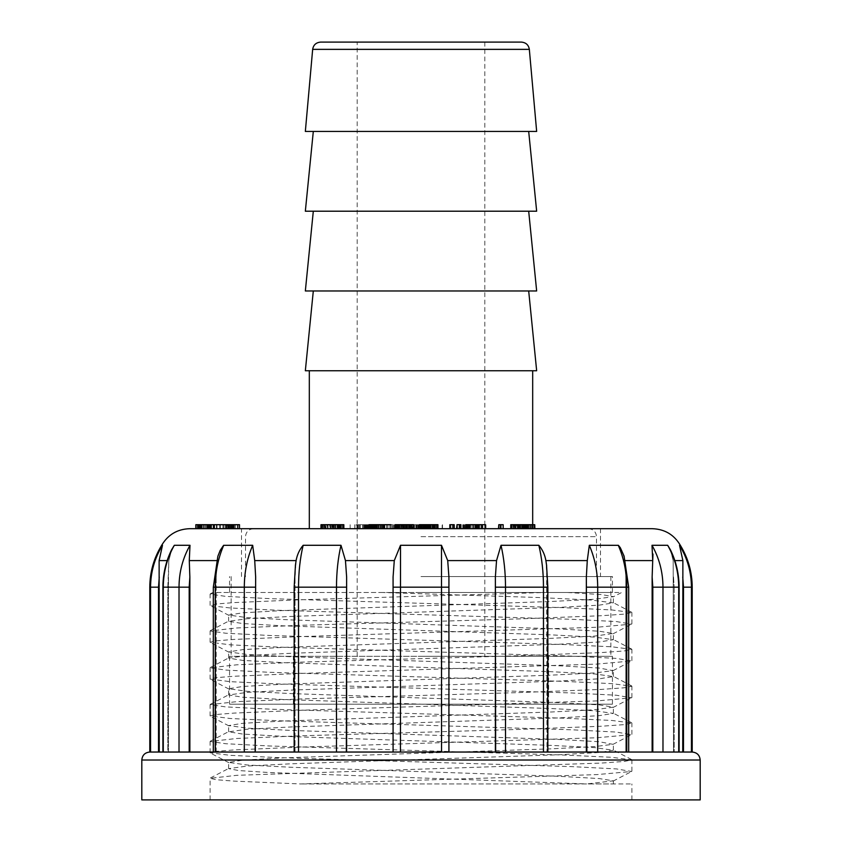 <?xml version="1.0" encoding="UTF-8"?>
<svg xmlns="http://www.w3.org/2000/svg" width="842" height="842" viewBox="0 0 842 842"><rect width="100%" height="100%" fill="white"/><g stroke="black" fill="none" stroke-linecap="round" stroke-linejoin="round"><path stroke-width="0.63" stroke-dasharray="4.21 3.16" d="M421 576.549L612.439 576.549L421 576.549M421 656.318L610.85 656.318L421 656.318M241.517 576.549L241.517 528.692L600.483 528.692L253.484 528.692L532.681 528.692L309.319 528.692L437.956 528.692L419.053 528.692L419.074 524.703L419.327 528.692M305.341 370.743L536.659 370.743M305.341 290.974L536.659 290.974M305.341 211.205L536.659 211.205M305.341 131.436L536.659 131.436M357.187 656.318L357.187 42.1L521.387 42.1M482.876 528.692L459.353 528.692L485.981 528.692L482.876 528.692L482.876 524.703L481.708 524.703L481.708 528.692M459.353 528.692L459.353 524.703L459.385 528.692M456.964 528.692L460.921 528.692L456.964 528.692M460.921 528.692L460.921 524.703L460.164 524.703L460.164 528.692M457.038 528.692L457.059 524.703L457.038 528.692M450.27 528.692L454.238 528.692L450.27 528.692M454.238 528.692L454.238 524.703L453.47 524.703L453.47 528.692M450.354 528.692L450.354 524.703L450.333 528.692M442.145 528.692L453.554 528.692L442.145 528.692L442.145 524.703L442.397 528.692M422.358 528.692L423.979 528.692L422.358 528.692L422.358 524.703L421.284 524.703L421.253 528.692L421.284 524.703L422.568 524.703L422.568 528.692M356.271 528.692L374.143 528.692L350.146 528.692L356.271 528.692L356.271 524.703L357.545 524.703L357.555 528.692L354.808 528.692L368.901 528.692M374.322 528.692L374.322 524.703M197.986 528.692L196.133 528.692M231.539 528.692L208.163 528.692M199.628 528.692L210.447 528.692M652.329 528.692L189.671 528.692M411.496 528.692L411.496 524.703L412.843 524.703L412.864 528.692L411.738 528.692L437.756 528.692L412.864 528.692L412.843 524.703L437.756 524.703L412.864 524.703L413.517 524.703L413.517 528.692L378.3 528.692L413.538 528.692L395.182 528.692M364.47 524.703L364.47 528.692L357.555 528.692L357.545 524.703L372.838 524.703L372.838 528.692L390.898 528.692L368.67 528.692M343.852 524.703L343.852 528.692L327.727 528.692M201.375 528.692L201.375 524.703L229.592 524.703L229.582 528.692L228.203 528.692L230.392 528.692L229.582 528.692L229.592 524.703L228.203 524.703L228.203 528.692L228.161 524.703L214.699 524.703L214.699 528.692M343.82 528.692L320.981 528.692M330.338 528.692L342.789 528.692M390.898 528.692L371.417 528.692M369.428 524.703L369.428 528.692L370.269 528.692L364.47 528.692M411.422 528.692L410.443 528.692M473.772 528.692L485.445 528.692L473.772 528.692L473.772 524.703L472.13 524.703L472.13 528.692M498.517 528.692L503.179 528.692L498.517 528.692M526.703 528.692L510.757 528.692L534.88 528.692L514.346 528.692L526.703 528.692L526.703 524.703L524.65 524.703L524.65 528.692M692.208 752.043L244.306 752.043L255.137 752.043L255.652 577.002L254.716 560.593L252.684 545.29L223.604 545.321L221.699 547.689L217.962 555.994L216.931 560.593L217.962 556.015M346.63 752.043L346.63 577.002L345.462 560.593L340.989 545.29L303.152 545.29C299.489 549.626 297.142 554.731 296.1 560.593L295.037 577.002L295.363 565.75M255.652 577.002L255.652 752.043L295.037 752.043L295.037 577.002L294.763 752.043L294.153 752.043L298.531 752.043L294.153 752.043L295.037 752.043L295.037 577.002L295.037 752.043L255.137 752.043M252.684 545.29C247.148 558.151 244.359 572.107 244.306 587.179L244.306 752.043L215.247 752.043L215.247 587.179L213.321 587.179L213.321 752.043L215.657 752.043L149.792 752.043M189.86 752.043L216.173 752.043L189.86 752.043L189.86 577.002L189.282 560.593L216.931 560.593L216.173 577.002L216.931 560.593M167.821 752.043L162.895 752.043L168.484 752.043L167.821 752.043L167.821 587.179L168.832 560.593L171.705 549.573L168.832 560.593L168.484 577.002L168.484 752.043L158.517 752.043L168.484 752.043L168.484 577.002L167.821 587.179L167.821 752.043M495.37 752.043L495.37 577.002L495.654 752.043M586.348 752.043L546.963 752.043L586.348 752.043L586.348 577.002L586.863 752.043M652.14 752.043L625.827 752.043L652.14 752.043L652.14 577.002L652.813 587.179L652.813 752.043M682.746 752.043L673.516 752.043L682.746 752.043L682.746 577.002L683.483 587.179L683.483 752.043M624.038 555.994L625.069 560.593L621.817 550.405L618.396 545.321L589.316 545.29L587.284 560.593L586.348 577.002M670.285 549.552L673.168 560.593L670.664 550.405L667.674 545.29L651.94 545.321L652.982 554.162M680.325 545.29L679.515 545.29M546.637 565.75L546.963 752.043L546.963 577.002L545.9 560.593C544.858 554.762 542.511 549.658 538.848 545.29L501.011 545.29L496.538 560.593L495.37 577.002M448.923 752.043L448.923 577.002L447.712 560.593L441.482 545.29L400.518 545.29L394.288 560.593L393.077 577.002L393.077 752.043M163.285 752.043L163.285 587.179L179.02 587.179C179.083 572.107 182.746 558.151 189.997 545.29L174.326 545.29L171.715 549.552M149.792 587.179L150.571 587.179C150.644 572.107 154.612 558.151 162.485 545.29L161.675 545.29M625.827 752.043L625.827 577.002L625.069 560.593L625.827 577.002L625.827 752.043M625.069 560.593L652.718 560.593L652.14 577.002M673.516 752.043L673.168 560.593L673.516 752.043M674.831 560.593L682.873 560.593L682.746 577.002M216.173 752.043L216.173 577.002L216.173 752.043M159.254 752.043L159.127 560.593L167.169 560.593M421 592.505L612.439 592.505L421 592.505M545.342 592.505L218.015 592.505L210.121 594.115L225.656 596.378L269.945 598.641L564.045 607.692L611.913 609.955L631.889 612.534L624.09 614.134L601.283 615.734L518.704 618.923L300.583 625.301L236.686 627.974L210.09 630.953L225.719 633.226L269.85 635.478L564.172 644.53L611.829 646.793L631.91 649.371L624.09 650.971L601.451 652.561L518.661 655.76L300.594 662.138L236.855 664.801L210.09 667.79L225.572 670.053L269.808 672.316L564.024 681.367L611.787 683.63L631.889 686.209L624.154 687.798L601.43 689.398L518.672 692.598L300.594 698.976L236.802 701.649L210.121 704.628L225.603 706.891L269.935 709.153L564.035 718.205L611.913 720.468L631.889 723.046L624.122 724.646L601.293 726.246L518.693 729.425L300.583 735.813L236.686 738.487L210.1 741.465L225.709 743.728L269.872 745.991L564.056 755.042L611.818 757.305L631.91 759.884L624.08 761.484L601.399 763.073L236.823 775.314L210.09 778.303L216.194 779.713L234.013 781.123L300.583 783.944L596.82 774.608L631.605 771.482L616.449 768.914L572.15 766.652L277.986 757.6L230.182 755.337L210.121 752.759L216.152 751.348L234.076 749.938L300.594 747.107L596.852 737.76L631.584 734.645L616.344 732.077L572.055 729.803L277.923 720.752L230.055 718.489L210.1 715.921L216.215 714.5L234.192 713.09L300.594 710.269L596.978 700.923L631.605 697.818L616.291 695.229L572.139 692.977L277.797 683.914L230.14 681.662L210.09 679.084L216.226 677.663L234.065 676.263L300.573 673.432L596.862 664.096L631.616 660.97L616.439 658.402L572.213 656.139L277.976 647.088L230.213 644.825L210.111 642.246L216.162 640.836L234.023 639.425L300.594 636.594L596.778 627.258L631.584 624.143L616.397 621.564L572.097 619.302L277.818 610.239L230.371 607.977L210.542 605.724L216.257 603.988L234.413 602.577L300.668 599.767L545.342 592.505L567.434 592.505L382.826 592.505L538.47 597.525L591.126 600.041L613.334 602.883L599.209 605.145L558.993 607.398L290.964 616.439L247.253 618.702L228.666 621.301L242.759 623.564L282.954 625.817L550.952 634.857L594.715 637.12L613.355 639.72L599.283 641.972L559.025 644.235L291.143 653.276L247.285 655.539L228.624 658.139L242.685 660.391L283.049 662.654L550.773 671.684L594.736 673.958L613.376 676.558L599.293 678.81L558.899 681.083L291.248 690.103L247.253 692.377L228.635 694.976L242.77 697.239L283.08 699.502L550.826 708.532L594.705 710.795L613.344 713.395L599.199 715.658L558.993 717.91L291.132 726.951L247.348 729.204L228.666 731.814L242.78 734.077L282.923 736.329L550.826 745.37L594.61 747.622L613.344 750.233L599.262 752.485L558.835 754.758L291.153 763.789L247.253 766.052L228.624 768.651L238.77 770.556L268.156 772.472L586.748 783.944L300.583 783.944L631.91 783.944L300.583 783.944L613.376 783.944L586.748 783.944L613.376 780.829L599.22 778.566L558.888 776.303L291.006 767.262L247.211 764.999L228.645 762.41L242.78 760.147L283.059 757.884L551.047 748.843L594.747 746.591L613.029 744.328L599.241 741.728L559.025 739.465L290.953 730.424L247.285 728.172L228.666 725.572L242.717 723.31L282.944 721.057L550.984 712.006L594.715 709.753L613.355 707.154L599.325 704.901L558.993 702.628L291.111 693.597L247.253 691.335L228.624 688.735L242.675 686.483L283.091 684.209L550.857 675.179L594.789 672.916L613.05 670.653L599.262 668.053L558.888 665.79L291.111 656.76L247.222 654.497L228.635 651.897L242.78 649.635L283.091 647.372L550.963 638.341L594.736 636.078L613.344 633.479L599.22 631.216L558.983 628.953L291.185 619.923L247.338 617.66L228.666 615.06L242.791 612.797L282.975 610.545L550.889 601.504L594.652 599.251L613.334 596.641L601.546 594.578L567.434 592.505L621.617 592.505L613.05 596.978M382.826 592.505L213.005 592.505M141.814 799.9L700.186 799.9M300.583 799.9L631.91 799.9L300.583 799.9M400.455 752.043L400.518 545.29M441.482 545.29L441.545 752.043M393.077 577.002L393.077 587.179L448.923 587.179L448.923 577.002M298.531 752.043L298.531 587.179C298.552 572.107 300.099 558.151 303.152 545.29M340.989 545.29C338.021 558.151 336.526 572.107 336.495 587.179L336.495 752.043M346.346 752.043L346.63 577.002M255.137 587.179L215.247 587.179C215.299 572.107 218.12 558.151 223.719 545.29M216.173 577.002L215.657 587.179L216.173 577.002M162.895 752.043L162.895 587.179L167.821 587.179L163.285 587.179C163.359 572.107 167.032 558.151 174.326 545.29M189.187 752.043L189.187 587.179L189.86 577.002M158.517 752.043L158.517 587.179L159.254 577.002M546.963 577.002L547.237 587.179L546.963 577.002M625.827 577.002L626.343 587.179L625.827 577.002M673.516 577.002L674.179 587.179L673.516 577.002M662.98 752.043L662.98 587.179C662.917 572.107 659.254 558.151 652.003 545.29M667.674 545.29C674.968 558.151 678.641 572.107 678.715 587.179L678.715 752.043M597.694 752.043L597.694 587.179C597.641 572.107 594.852 558.151 589.316 545.29M618.281 545.29C623.88 558.151 626.701 572.107 626.753 587.179L626.753 752.043M505.505 752.043L505.505 587.179C505.474 572.107 503.979 558.151 501.011 545.29M538.848 545.29C541.901 558.151 543.448 572.107 543.469 587.179L543.469 752.043M201.375 524.703L205.016 524.703L205.016 528.692M205.016 524.703L210.447 524.703L207.606 524.703L207.606 528.692M227.403 524.703L195.839 524.703L227.403 524.703L227.403 528.692M200.185 524.703L200.185 528.692M228.361 524.703L228.361 528.692M228.519 524.703L228.519 528.692M226.751 524.703L226.751 528.692M201.806 524.703L201.806 528.692M200.543 524.703L200.543 528.692M201.164 524.703L201.164 528.692M199.291 524.703L199.291 528.692M197.407 524.703L197.407 528.692M214.699 524.703L195.828 524.703L195.839 528.692M196.207 524.703L196.207 528.692M198.47 524.703L198.47 528.692M199.554 524.703L199.554 528.692M228.371 524.703L228.371 528.692M214.152 524.703L214.152 528.692M213.268 524.703L213.268 528.692M209.869 524.703L234.171 524.703L213.331 524.703L213.321 528.692L213.331 524.703L209.869 524.703L209.869 528.692M226.824 524.703L226.824 528.692M227.782 524.703L227.782 528.692M226.161 524.703L226.161 528.692M199.154 524.703L199.154 528.692M198.838 524.703L198.838 528.692M208.974 524.703L208.974 528.692M209.511 524.703L209.511 528.692M210.405 524.703L210.405 528.692M210.342 524.703L210.342 528.692L210.353 524.703M200.217 524.703L200.217 528.692M224.982 524.703L224.982 528.692M226.319 524.703L226.319 528.692M225.867 524.703L225.867 528.692M229.666 524.703L229.666 528.692M230.392 524.703L230.392 528.692M230.361 524.703L230.361 528.692M228.119 524.703L228.119 528.692M226.077 524.703L226.077 528.692M223.509 524.703L223.509 528.692M220.436 524.703L220.436 528.692M217.015 524.703L217.015 528.692M206.995 524.703L206.995 528.692M205.301 524.703L205.301 528.692M204.827 524.703L204.827 528.692M205.259 524.703L205.259 528.692M206.543 524.703L206.543 528.692M208.574 524.703L208.574 528.692M211.3 524.703L211.3 528.692M213.521 524.703L213.521 528.692L213.489 524.703M207.564 524.703L207.564 528.692M205.195 524.703L205.195 528.692M203.364 524.703L203.364 528.692M202.069 524.703L202.069 528.692M201.333 524.703L201.333 528.692M201.291 524.703L201.291 528.692M201.922 524.703L201.922 528.692M203.185 524.703L203.185 528.692M205.101 524.703L205.101 528.692M207.437 524.703L207.437 528.692M210.068 524.703L210.068 528.692M213.1 524.703L213.1 528.692M216.426 524.703L216.426 528.692M219.699 524.703L219.699 528.692M222.93 524.703L222.93 528.692M226.045 524.703L226.045 528.692M239.517 524.703L228.698 524.703L228.698 528.692L228.698 524.703L231.539 524.703L207.606 524.703M230.803 524.703L230.803 528.692M232.371 524.703L232.371 528.692M233.529 524.703L233.529 528.692M234.171 524.703L234.171 528.692M233.992 524.703L233.992 528.692M232.981 524.703L232.981 528.692M231.403 524.703L231.403 528.692M229.182 524.703L229.182 528.692M227.55 524.703L211.595 524.703L227.55 524.703L227.55 528.692L211.595 528.692L227.55 528.692M230.982 524.703L230.982 528.692M234.129 524.703L235.528 524.703L234.129 524.703M343.82 524.703L331.685 524.703L331.685 528.692M334.432 524.703L334.432 528.692M331.685 524.703L326.107 524.703L326.107 528.692M326.107 524.703L324.77 524.703L324.77 528.692M324.77 524.703L330.59 524.703L330.59 528.692M330.59 524.703L332.99 524.703L332.99 528.692M332.99 524.703L333.358 528.692M333.358 524.703L330.453 524.703L330.453 528.692M330.453 524.703L330.169 528.692M330.169 524.703L331.622 524.703L331.622 528.692M331.622 524.703L333.179 524.703L333.179 528.692M333.179 524.703L335.684 524.703L335.684 528.692M335.684 524.703L338.579 524.703L338.579 528.692M338.579 524.703L340.021 524.703L340.021 528.692M340.021 524.703L339.894 528.692M339.894 524.703L339.063 524.703L339.063 528.692M339.063 524.703L337.526 524.703L337.526 528.692M337.526 524.703L335.653 524.703L335.653 528.692M335.653 524.703L333.885 524.703L333.885 528.692M333.885 524.703L332.232 524.703L332.232 528.692M332.232 524.703L329.727 524.703L329.727 528.692M329.727 524.703L326.833 524.703L326.833 528.692M326.833 524.703L324.823 524.703L324.823 528.692M324.823 524.703L324.559 528.692M324.559 524.703L325.444 524.703L325.444 528.692M325.444 524.703L324.138 524.703L324.138 528.692M324.138 524.703L321.97 524.703L321.97 528.692M321.97 524.703L321.097 524.703L321.097 528.692M342.915 524.703L342.915 528.692M341.452 524.703L341.452 528.692M339.431 524.703L339.431 528.692M337.116 524.703L337.116 528.692M334.179 524.703L334.179 528.692M356.903 524.703L356.903 528.692M354.903 524.703L354.903 528.692M354.808 524.703L354.808 528.692M362.692 524.703L362.692 528.692M363.555 524.703L363.555 528.692M364.302 524.703L364.302 528.692M364.944 524.703L364.944 528.692M365.47 524.703L365.47 528.692M366.049 524.703L366.049 528.692M366.954 524.703L366.954 528.692M367.786 524.703L367.786 528.692M368.543 524.703L368.543 528.692M372.838 524.703L369.101 524.703L369.133 528.692L368.743 524.703L368.743 528.692M369.596 524.703L369.596 528.692M369.954 524.703L369.954 528.692M370.196 524.703L370.196 528.692M370.312 524.703L370.312 528.692M370.291 524.703L370.291 528.692M370.143 524.703L370.143 528.692M369.849 524.703L369.849 528.692M368.943 524.703L368.943 528.692M390.898 524.703L368.322 524.703L368.312 528.692L368.322 524.703L366.344 524.703L366.344 528.692M367.554 524.703L367.554 528.692M366.659 524.703L366.659 528.692M365.628 524.703L365.628 528.692M366.344 524.703L356.271 524.703M350.146 524.703L350.146 528.692M359.566 524.703L359.566 528.692M360.039 524.703L360.039 528.692M357.997 524.703L357.997 528.692M358.439 524.703L358.439 528.692M364.512 524.703L364.512 528.692M366.481 524.703L366.481 528.692M368.228 524.703L368.228 528.692M369.733 524.703L369.733 528.692M371.006 524.703L371.006 528.692M372.038 524.703L372.038 528.692M373.595 524.703L373.595 528.692M373.616 524.703L373.616 528.692L383.668 528.692L373.648 528.692L373.648 524.703M372.764 524.703L372.764 528.692L372.732 524.703M371.522 524.703L371.522 528.692M370.027 524.703L370.027 528.692M364.565 524.703L364.565 528.692M362.618 524.703L362.618 528.692M360.208 524.703L360.208 528.692M372.953 524.703L372.953 528.692M373.28 524.703L373.28 528.692M372.574 524.703L372.574 528.692M372.511 524.703L372.511 528.692L372.543 524.703M372.88 524.703L372.88 528.692M373.143 524.703L373.143 528.692M373.448 524.703L373.448 528.692M373.806 524.703L373.806 528.692M374.216 524.703L374.216 528.692M374.669 524.703L374.669 528.692M376.437 524.703L383.668 524.703L375.143 524.703L375.174 528.692L375.143 524.703L375.764 524.703L375.764 528.692L375.764 524.703L376.437 524.703L376.437 528.692M377.163 524.703L377.163 528.692M377.963 524.703L377.963 528.692M378.826 524.703L378.826 528.692M379.753 524.703L379.753 528.692M383.668 524.703L383.668 528.692L383.668 524.703M381.468 524.703L381.468 528.692M381.279 524.703L381.279 528.692M377.216 524.703L377.216 528.692M376.458 524.703L376.458 528.692M374.574 524.703L374.574 528.692M374.08 524.703L374.08 528.692L374.058 524.703M371.501 524.703L371.501 528.692M370.491 524.703L370.491 528.692M369.691 524.703L369.691 528.692M389.109 524.703L389.109 528.692M387.288 524.703L387.288 528.692M386.752 524.703L386.752 528.692M384.857 524.703L384.857 528.692M384.215 524.703L384.215 528.692M380.573 524.703L380.573 528.692M378.763 524.703L378.763 528.692M377.069 524.703L377.069 528.692M375.5 524.703L375.5 528.692M392.614 524.703L378.3 524.703L392.614 524.703L392.614 528.692M378.3 524.703L378.3 528.692M395.214 524.703L395.214 528.692M396.087 524.703L407.675 524.703L397.077 524.703L397.056 528.692L397.077 524.703L396.087 524.703L396.087 528.692M411.496 524.703L404.718 524.703L404.739 528.692L404.718 524.703L401.918 524.703L401.918 528.692M404.297 524.703L404.297 528.692M401.508 524.703L401.508 528.692M400.645 524.703L400.645 528.692L400.645 524.703M395.414 524.703L395.414 528.692M394.814 524.703L394.814 528.692M394.245 524.703L394.245 528.692M393.246 524.703L393.246 528.692M383.057 524.703L383.057 528.692M381.079 524.703L381.079 528.692M398.519 524.703L398.519 528.692M395.54 524.703L395.54 528.692M395.593 524.703L395.593 528.692M396.487 524.703L396.487 528.692M398.203 524.703L398.203 528.692M403.75 524.703L403.75 528.692M406.118 524.703L406.118 528.692M407.36 524.703L407.36 528.692M407.675 524.703L407.675 528.692M406.76 524.703L406.76 528.692L406.739 524.703M401.918 524.703L399.824 524.703L399.824 528.692M399.824 524.703L398.961 524.703L398.961 528.692M398.961 524.703L397.834 524.703L397.834 528.692M397.834 524.703L395.182 524.703M410.801 524.703L399.455 524.703L411.633 524.703L410.801 524.703L410.801 528.692M408.791 524.703L408.791 528.692M405.444 524.703L405.444 528.692M402.592 524.703L402.592 528.692M400.697 524.703L400.697 528.692M399.455 524.703L399.455 528.692M399.687 524.703L399.687 528.692M400.876 524.703L400.876 528.692M403.076 524.703L403.076 528.692M406.202 524.703L406.202 528.692M408.823 524.703L408.823 528.692M409.675 524.703L409.675 528.692M411.601 524.703L411.601 528.692M409.433 524.703L409.433 528.692M403.602 524.703L403.602 528.692M400.824 524.703L400.824 528.692M434.998 524.703L434.998 528.692M437.756 524.703L437.756 528.692M433.356 524.703L433.356 528.692L433.346 524.703M432.114 524.703L432.114 528.692M430.378 524.703L430.378 528.692M428.262 524.703L428.262 528.692M425.81 524.703L425.81 528.692M423.273 524.703L429.325 524.703L423.116 524.703L423.179 528.692L424.052 528.692L423.094 528.692L423.147 524.703L423.273 528.692M420.737 524.703L420.737 528.692M418.685 524.703L418.685 528.692M417.2 524.703L417.2 528.692M416.253 524.703L416.253 528.692M415.79 524.703L415.79 528.692M415.832 524.703L415.832 528.692M416.516 524.703L416.516 528.692M417.958 524.703L417.958 528.692M420.305 524.703L420.305 528.692M422.905 524.703L422.905 528.692M426.041 524.703L426.041 528.692M429.01 524.703L429.01 528.692M431.241 524.703L431.241 528.692M432.777 524.703L432.777 528.692M434.504 524.703L434.504 528.692M437.408 524.703L437.408 528.692M436.335 524.703L436.335 528.692M434.756 524.703L434.756 528.692M432.683 524.703L432.683 528.692M430.146 524.703L430.146 528.692M427.21 524.703L427.21 528.692M422.568 524.703L423.979 524.703L423.979 528.692L423.979 524.703L423.673 528.692L423.684 524.703L422.358 524.703M420.916 524.703L420.916 528.692M418.127 524.703L418.127 528.692M415.874 524.703L415.874 528.692M414.085 524.703L414.085 528.692M412.106 524.703L412.106 528.692M411.738 524.703L411.738 528.692M411.78 524.703L411.78 528.692M412.233 524.703L412.233 528.692M413.106 524.703L413.106 528.692M414.485 524.703L414.485 528.692M416.306 524.703L416.306 528.692M418.527 524.703L418.527 528.692M421.158 524.703L421.158 528.692M437.956 524.703L424.242 524.703L424.242 528.692M427.673 524.703L427.673 528.692L427.694 524.703M430.725 524.703L430.725 528.692M435.23 524.703L435.23 528.692M436.703 524.703L436.703 528.692M425.252 524.703L426.726 524.703L425.684 524.703L425.684 528.692L424.431 528.692L433.925 528.692L424.031 528.692L433.43 528.692L425.684 528.692L425.684 524.703L425.252 528.692M424.894 524.703L424.894 528.692M424.621 524.703L424.621 528.692L424.61 524.703M424.863 524.703L424.863 528.692M425.178 524.703L425.178 528.692M425.589 524.703L425.589 528.692M426.126 524.703L426.126 528.692M428.031 524.703L433.925 524.703L426.757 524.703L426.726 528.692L426.757 524.703L427.357 524.703L427.357 528.692L427.357 524.703L428.031 524.703L428.031 528.692M428.757 524.703L428.757 528.692M433.167 524.703L433.167 528.692M433.588 524.703L433.588 528.692M433.925 524.703L433.925 528.692M433.609 524.703L433.609 528.692M428.662 524.703L428.662 528.692M427.989 524.703L427.989 528.692M426.199 524.703L426.199 528.692M424.484 524.703L424.484 528.692L424.452 524.703M425.031 524.703L425.031 528.692M424.031 524.703L424.031 528.692L424.052 524.703M423.4 524.703L423.4 528.692M423.21 524.703L423.21 528.692M423.116 524.703L423.116 528.692L423.094 524.703M423.463 524.703L423.463 528.692M423.726 524.703L423.726 528.692M424.936 524.703L424.936 528.692M425.505 524.703L425.505 528.692M426.136 524.703L426.136 528.692M426.831 524.703L426.831 528.692M427.589 524.703L427.589 528.692M428.431 524.703L428.431 528.692M433.02 524.703L429.304 524.703L429.325 528.692L429.304 524.703L433.02 524.703L433.02 528.692M433.072 524.703L433.072 528.692M433.43 524.703L433.43 528.692M433.198 524.703L433.198 528.692M428.536 524.703L428.536 528.692M427.789 524.703L427.789 528.692M427.062 524.703L427.062 528.692M426.357 524.703L426.357 528.692M424.242 524.703L420.526 524.703L420.526 528.692M421.474 524.703L421.474 528.692M420.526 524.703L419.811 524.703L419.811 528.692M420.105 524.703L421.253 524.703L420.684 524.703L420.684 528.692M436.819 524.703L436.819 528.692M435.493 524.703L435.493 528.692M425.884 524.703L425.884 528.692M422.779 524.703L422.779 528.692M442.482 524.703L442.482 528.692M453.217 524.703L453.217 528.692M453.554 524.703L453.554 528.692M453.301 524.703L453.301 528.692M453.47 524.703L453.354 528.692M453.354 524.703L452.396 524.703L452.396 528.692M452.396 524.703L452.228 528.692M452.228 524.703L450.165 524.703L450.165 528.692M460.164 524.703L460.048 528.692L460.069 524.703L459.09 524.703L459.09 528.692M459.09 524.703L458.911 528.692M458.911 524.703L456.848 524.703L456.848 528.692M481.708 524.703L482.876 524.703M485.981 524.703L485.981 528.692M478.951 524.703L478.951 528.692M478.34 524.703L478.34 528.692M477.572 524.703L477.572 528.692M476.656 524.703L476.656 528.692M475.53 524.703L475.53 528.692M473.278 524.703L473.278 528.692M470.299 524.703L470.299 528.692M467.005 524.703L467.005 528.692M464.626 524.703L464.626 528.692M463.395 524.703L463.395 528.692M463.237 524.703L463.237 528.692M463.553 524.703L463.553 528.692M466.9 524.703L466.9 528.692M464.163 524.703L464.163 528.692M462.753 524.703L462.753 528.692M459.585 524.703L459.585 528.692M459.785 524.703L459.785 528.692M461.079 524.703L461.079 528.692M463.121 524.703L463.121 528.692M465.615 524.703L465.615 528.692M468.741 524.703L468.741 528.692M472.015 524.703L472.015 528.692M474.835 524.703L474.835 528.692M477.456 524.703L477.456 528.692M479.635 524.703L479.635 528.692M480.993 524.703L480.993 528.692M481.95 524.703L481.95 528.692M482.708 524.703L482.708 528.692M477.119 528.692L482.192 528.692L477.119 528.692L477.119 524.703L473.225 524.703L473.225 528.692M473.225 524.703L473.351 528.692M473.351 524.703L482.192 524.703L482.192 528.692M485.445 524.703L473.772 524.703M484.75 524.703L484.75 528.692M472.13 524.703L470.573 524.703L470.573 528.692M470.573 524.703L469.51 524.703L469.51 528.692M469.51 524.703L467.689 524.703L467.689 528.692M467.689 524.703L467.552 528.692M467.552 524.703L469.11 524.703L469.11 528.692M469.11 524.703L467.31 524.703L467.31 528.692M467.31 524.703L465.479 524.703M485.266 524.703L485.266 528.692M482.192 524.703L477.119 524.703M503.179 524.703L498.517 524.703M501.274 524.703L501.274 528.692M502.916 524.703L502.916 528.692M534.88 524.703L526.703 524.703M524.45 524.703L524.45 528.692M524.65 524.703L522.208 524.703L522.208 528.692M522.208 524.703L519.419 524.703L519.419 528.692M519.419 524.703L516.556 524.703L516.556 528.692M516.556 524.703L513.925 524.703L513.925 528.692M513.925 524.703L512.01 524.703L512.01 528.692M512.01 524.703L510.894 524.703L510.894 528.692M517.967 524.703L519.567 524.703L519.567 528.692M519.567 524.703L518.904 524.703M534.533 524.703L534.533 528.692M532.397 524.703L532.397 528.692M531.797 524.703L531.797 528.692M531.597 524.703L531.597 528.692M530.555 524.703L530.555 528.692M529.05 524.703L529.05 528.692M527.239 524.703L527.239 528.692M524.84 524.703L524.84 528.692M522.924 524.703L522.924 528.692M522.082 524.703L522.082 528.692M522.524 524.703L522.524 528.692M524.008 524.703L524.008 528.692M525.303 524.703L525.303 528.692M523.25 524.703L523.25 528.692M520.535 524.703L520.535 528.692M518.24 524.703L518.24 528.692M516.114 524.703L516.114 528.692M514.694 524.703L514.694 528.692M514.346 524.703L514.346 528.692M515.167 524.703L515.167 528.692M517.283 524.703L517.283 528.692M519.798 524.703L519.798 528.692M522.24 524.703L522.24 528.692M421 704.175L548.626 704.175L421 704.175M612.439 704.175L229.561 704.175L612.439 704.175L612.439 656.318L229.561 656.318L612.439 656.318M421 536.659L596.494 536.659L421 536.659M312.666 49.362L529.334 49.362M545.9 560.593L587.284 560.593M447.712 560.593L496.538 560.593M345.462 560.593L394.288 560.593M254.716 560.593L296.1 560.593M141.814 760.021L700.186 760.021M294.153 752.043L294.153 587.179L346.346 587.179M215.657 587.179L215.657 752.043L215.657 587.179L213.321 587.179L215.657 587.179M189.187 587.179L179.02 587.179L179.02 752.043M158.517 587.179L150.571 587.179L150.571 752.043M547.237 587.179L547.237 752.043L547.237 587.179L547.847 587.179L547.237 587.179M626.343 587.179L626.343 752.043L626.343 587.179L628.679 587.179L626.343 587.179M674.179 587.179L674.179 752.043L674.179 587.179L679.105 587.179L674.179 587.179M691.429 752.043L691.429 587.179L692.208 587.179M691.429 587.179L683.483 587.179M652.813 587.179L679.105 587.179C679.041 573.96 676.147 561.498 670.411 549.784M586.863 587.179L628.679 587.179L624.069 556.12M495.654 587.179L547.847 587.179L546.532 564.845M231.15 576.549L231.15 656.318M610.85 576.549L610.85 656.318M253.484 528.692C248.643 529.165 245.98 531.818 245.506 536.659L245.506 576.549M588.516 528.692C593.357 529.165 596.02 531.818 596.494 536.659L596.494 576.549M532.681 524.703L532.681 528.692M484.813 42.1L484.813 656.318M612.439 592.505L612.439 576.549M229.561 592.505L229.561 576.549M600.483 528.692L600.483 576.549M613.376 783.944L613.376 780.829M613.376 750.233L613.376 743.991M613.376 713.395L613.376 707.154M613.376 676.558L613.376 670.316M613.376 639.72L613.376 633.479M613.376 602.883L613.376 596.641M228.624 768.651L228.624 762.41M228.624 731.814L228.624 725.572M228.624 694.976L228.624 688.735M228.624 658.139L228.624 651.897M228.624 621.301L228.624 615.06M631.91 623.827L631.91 612.534M210.09 605.409L210.09 594.115M631.91 660.665L631.91 649.371M210.09 642.246L210.09 630.953M631.91 697.502L631.91 686.209M210.09 679.084L210.09 667.79M631.91 734.34L631.91 723.046M210.09 715.921L210.09 704.628M631.91 771.177L631.91 759.884M210.09 752.759L210.09 741.465M631.91 799.9L631.91 783.944M210.09 799.9L210.09 778.303M210.395 777.987L228.95 768.304M210.384 741.149L228.95 731.466M631.605 759.568L613.05 749.885M210.405 704.301L228.95 694.629M631.605 722.731L613.05 713.048M210.395 667.464L228.95 657.791M631.595 685.883L613.05 676.21M210.384 630.637L228.95 620.954M631.605 649.056L613.05 639.373M210.384 593.799L212.984 592.452M631.616 612.218L613.05 602.535M613.05 781.166L631.605 771.493M228.95 762.747L210.405 753.074M613.05 744.328L631.595 734.656M228.95 725.909L210.405 716.247M613.05 707.49L631.605 697.818M228.95 689.072L210.384 679.399M613.05 670.653L631.605 660.981M228.95 652.234L210.395 642.562M613.05 633.816L631.563 624.164M228.95 615.397L210.489 605.777M294.153 587.179L295.468 564.845M217.836 556.436L213.321 587.179M171.589 549.784C165.853 561.498 162.959 573.96 162.895 587.179M679.105 752.043L679.105 587.179M628.679 752.043L628.679 587.179M547.847 752.043L547.847 587.179M203.617 524.703L203.617 528.692M211.595 524.703L211.595 528.692M235.528 524.703L235.528 528.692M229.561 656.318L229.561 704.175M548.626 704.175L548.626 656.318M293.374 704.175L293.374 656.318"/><path stroke-width="1.26" d="M528.692 290.974L536.659 370.743L305.341 370.743L313.308 290.974M528.692 211.205L536.659 290.974L305.341 290.974L313.308 211.205M528.692 131.436L536.659 211.205L305.341 211.205L313.308 131.436M312.666 49.362L529.334 49.362L536.659 131.436L305.341 131.436L312.666 49.362C313.403 44.942 316.045 42.521 320.613 42.1L357.187 42.1M529.334 49.362C528.597 44.942 525.955 42.521 521.387 42.1L320.613 42.1M208.163 524.703L199.628 524.703L199.628 528.692L208.163 528.692L208.163 524.703L210.447 524.703L210.447 528.692L231.539 528.692L231.539 524.703L234.129 524.703L234.129 528.692M141.814 760.021L141.814 799.9L700.186 799.9L700.186 760.021L141.814 760.021C142.287 755.169 144.94 752.516 149.792 752.043L150.571 752.043L150.571 587.179L149.792 587.179C149.865 572.118 153.833 558.151 161.675 545.29C167.979 534.659 177.315 529.123 189.671 528.692L652.329 528.692C664.685 529.123 674.021 534.659 680.325 545.29L679.515 545.29L682.873 560.593L679.515 545.29C687.388 558.151 691.356 572.107 691.429 587.179C691.356 572.107 687.388 558.151 679.515 545.29M419.369 528.692L419.369 524.703L419.053 528.692L413.538 528.692L413.538 524.703L411.601 524.703M395.224 528.692L395.224 524.703L395.182 528.692L390.898 528.692L390.898 524.703L384.436 524.703L384.436 528.692M368.901 524.703L369.428 528.692L368.901 524.703L368.67 528.692L342.789 528.692L342.789 524.703L343.852 524.703L343.852 528.692M321.602 528.692L321.602 524.703L320.981 524.703L320.981 528.692L241.517 528.692M195.828 528.692L195.828 524.703L196.133 528.692L197.986 528.692L197.986 524.703L199.628 524.703M321.602 524.703L327.727 524.703L327.727 528.692L330.338 528.692L330.338 524.703L332.979 524.703L332.979 528.692M369.428 524.703L371.417 524.703L371.417 528.692L372.848 528.692L372.848 524.703L374.553 524.703L374.553 528.692M395.224 524.703L410.443 524.703L410.443 528.692L411.422 528.692L411.633 524.703L411.633 528.692M150.571 752.043L215.247 752.043L213.321 752.043L213.321 587.179L215.247 587.179L215.247 752.043L692.208 752.043L692.208 587.179L691.429 587.179L691.429 752.043M255.137 752.043L244.306 752.043L244.306 587.179C244.359 572.107 247.148 558.151 252.684 545.29L254.716 560.593L255.652 577.002L255.137 752.043L255.652 577.002M393.077 752.043L393.077 577.002L394.288 560.593L400.518 545.29L441.482 545.29L447.712 560.593L448.923 577.002L448.923 752.043M495.37 752.043L495.37 577.002L496.538 560.593L501.011 545.29L538.848 545.29C542.511 549.626 544.858 554.731 545.9 560.593L546.637 565.75M586.348 752.043L586.348 577.002L587.284 560.593L589.316 545.29L618.396 545.321L620.301 547.689L624.038 555.994M652.982 554.162L652.718 560.593L652.003 545.29L667.674 545.29L670.285 549.552M216.668 560.593L189.282 560.593L189.997 545.29L189.282 560.593L189.86 577.002L189.86 752.043M167.169 560.593L159.127 560.593L162.485 545.29L159.127 560.593L159.254 752.043M161.675 545.29L162.485 545.29C154.612 558.151 150.644 572.107 150.571 587.179L158.517 587.179L158.517 752.043M171.705 549.573L174.326 545.29L189.997 545.29C182.746 558.151 179.083 572.107 179.02 587.179L163.285 587.179L163.285 752.043M217.962 556.015L220.183 550.405L223.604 545.321L252.684 545.29M295.363 565.75L296.1 560.593C297.142 554.762 299.489 549.658 303.152 545.29L340.989 545.29L345.462 560.593L346.63 577.002L346.63 752.043M682.746 752.043L682.873 560.593L674.831 560.593M652.14 752.043L652.14 577.002L652.718 560.593L625.438 560.593M159.254 577.002L158.517 587.179M174.326 545.29C167.032 558.151 163.359 572.107 163.285 587.179L162.895 587.179C162.959 573.96 165.853 561.498 171.589 549.784M189.86 577.002L189.187 587.179L189.187 752.043M223.719 545.29C218.12 558.151 215.299 572.107 215.247 587.179L255.137 587.179M336.495 752.043L336.495 587.179C336.526 572.107 338.021 558.151 340.989 545.29M303.152 545.29C300.099 558.151 298.552 572.107 298.531 587.179L298.531 752.043M346.63 577.002L346.346 752.043M441.545 752.043L441.482 545.29M400.518 545.29L400.455 752.043M448.923 577.002L448.923 587.179L393.077 587.179L393.077 577.002M543.469 752.043L543.469 587.179C543.448 572.107 541.901 558.151 538.848 545.29M501.011 545.29C503.979 558.151 505.474 572.107 505.505 587.179L505.505 752.043M495.654 752.043L495.37 577.002M626.753 752.043L626.753 587.179C626.701 572.107 623.88 558.151 618.281 545.29M589.316 545.29C594.852 558.151 597.641 572.107 597.694 587.179L597.694 752.043M586.863 752.043L586.348 577.002M678.715 752.043L678.715 587.179C678.641 572.107 674.968 558.151 667.674 545.29M652.003 545.29C659.254 558.151 662.917 572.107 662.98 587.179L662.98 752.043M652.813 752.043L652.813 587.179L652.14 577.002M683.483 752.043L683.483 587.179L682.746 577.002M196.133 524.703L197.691 524.703L197.691 528.692M210.447 524.703L231.539 524.703M234.129 524.703L237.76 524.703L237.76 528.692M237.76 524.703L239.517 524.703L239.517 528.692M322.991 524.703L322.991 528.692M325.159 524.703L325.159 528.692M327.727 524.703L330.338 524.703M332.979 524.703L335.611 524.703L335.611 528.692M335.611 524.703L338.179 524.703L338.179 528.692M338.179 524.703L340.663 524.703L340.663 528.692M340.663 524.703L342.789 524.703M370.269 524.703L370.269 528.692M371.417 524.703L372.848 524.703M374.553 524.703L376.532 524.703L376.532 528.692M376.532 524.703L382.605 524.703L382.605 528.692M382.605 524.703L384.436 524.703M395.94 524.703L395.94 528.692M397.319 524.703L397.319 528.692M399.518 524.703L399.518 528.692M402.571 524.703L402.571 528.692M405.876 524.703L405.876 528.692M408.749 524.703L408.749 528.692M410.443 524.703L411.422 524.703M419.369 524.703L420.105 524.703L420.105 528.692M420.105 524.703L421.253 524.703M420.463 528.692L420.463 524.703L420.411 528.692M420.463 524.703L420.926 528.692M420.926 524.703L421.821 524.703L421.821 528.692M421.821 524.703L423.168 524.703L423.168 528.692M423.168 524.703L424.936 524.703L424.936 528.692M424.936 524.703L427.126 524.703L427.126 528.692M427.126 524.703L429.736 524.703L429.736 528.692M429.736 524.703L437.956 524.703L437.956 528.692M449.828 528.692L449.828 524.703L450.27 528.692M450.27 524.703L450.628 528.692M450.628 524.703L454.238 524.703L454.238 528.692M456.511 528.692L457.027 524.703M457.017 524.703L457.322 528.692M457.322 524.703L460.921 524.703L460.921 528.692M465.658 528.692L465.658 524.703L465.479 528.692M465.658 524.703L466.415 524.703L466.415 528.692M466.415 524.703L468.247 524.703L468.247 528.692M468.247 524.703L470.015 524.703L470.015 528.692M470.015 524.703L475.741 524.703L475.741 528.692M475.741 524.703L477.004 524.703L477.004 528.692M477.004 524.703L478.54 524.703L478.54 528.692M478.54 524.703L485.445 524.703L485.445 528.692M498.78 528.692L498.78 524.703L498.517 528.692M498.78 524.703L500.411 524.703L500.411 528.692M500.411 524.703L503.179 524.703L503.179 528.692M511.61 528.692L511.61 524.703L510.757 524.703L510.757 528.692M511.61 524.703L513.22 524.703L513.22 528.692M513.22 524.703L515.23 524.703L515.23 528.692M515.23 524.703L517.967 524.703L517.967 528.692M517.967 524.703L519.567 524.703M519.261 528.692L519.261 524.703L518.904 528.692M519.261 524.703L520.314 524.703L520.314 528.692M520.314 524.703L521.819 524.703L521.819 528.692M521.819 524.703L523.703 524.703L523.703 528.692M523.703 524.703L525.808 524.703L525.808 528.692M525.808 524.703L528.071 524.703L528.071 528.692M528.071 524.703L530.313 524.703L530.313 528.692M530.313 524.703L532.47 524.703L532.47 528.692M532.47 524.703L534.017 524.703L534.017 528.692M534.017 524.703L534.754 524.703L534.754 528.692M534.754 524.703L534.88 528.692M496.538 560.593L447.712 560.593M587.284 560.593L545.9 560.593M296.1 560.593L254.716 560.593M394.288 560.593L345.462 560.593M179.02 752.043L179.02 587.179L189.187 587.179M346.346 587.179L294.153 587.179L295.468 564.845M547.847 752.043L547.847 587.179L495.654 587.179M628.679 752.043L628.679 587.179L586.863 587.179M679.105 752.043L679.105 587.179L652.813 587.179M683.483 587.179L691.429 587.179M450.228 524.703L450.228 528.692M309.319 370.743L309.319 528.692M532.681 370.743L532.681 524.703M213.321 587.179L217.836 556.436M149.792 752.043L149.792 587.179M162.895 752.043L162.895 587.179M294.153 752.043L294.153 587.179M547.847 587.179L546.532 564.845M624.069 556.12L628.679 587.179M670.411 549.784C676.147 561.498 679.041 573.96 679.105 587.179M692.208 587.179C692.135 572.118 688.167 558.151 680.325 545.29M700.186 760.021C699.713 755.169 697.06 752.516 692.208 752.043"/></g></svg>
